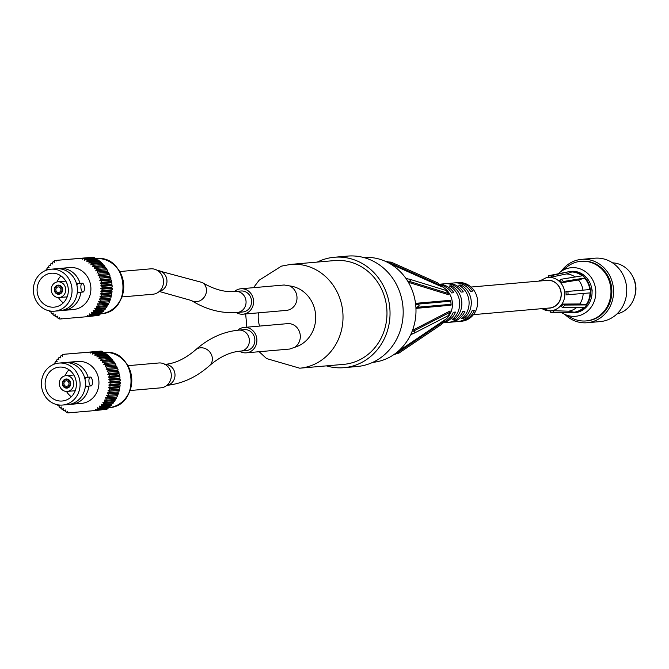 <?xml version="1.0" encoding="UTF-8"?>
<svg xmlns="http://www.w3.org/2000/svg" width="669" height="669" viewBox="0 0 669 669"><rect width="100%" height="100%" fill="white"/><g stroke="black" fill="none" stroke-linecap="round" stroke-linejoin="round"><path stroke-width="1" d="M238.8 330.126L244.277 329.65A10.528 9.667 85 0 1 244.294 329.65A10.528 9.667 85 0 1 254.822 339.308A10.528 9.667 85 0 1 246.117 350.631L240.631 351.108A10.528 9.667 -95 0 0 249.345 339.785A10.528 9.667 -95 0 0 238.816 330.126A10.528 9.667 -95 0 0 238.8 330.126C223.153 331.648 208.753 338.23 195.582 349.854A10.528 9.274 -131.3 0 1 200.499 347.805A10.528 9.274 -131.3 0 1 211.187 354.152A10.528 9.274 -131.3 0 1 209.472 365.692C219.825 356.761 230.211 351.902 240.631 351.108M130.045 390.529L160.945 387.828A12.468 11.44 -95 0 0 171.256 374.414A12.468 11.44 -95 0 0 158.77 362.983L127.871 365.684M66.691 386.322A2.768 2.542 85 0 1 63.923 383.78A2.768 2.542 85 0 1 66.214 380.803A2.768 2.542 85 0 1 68.991 383.345A2.768 2.542 85 0 1 66.691 386.322L66.691 386.322M66.791 387.543A3.989 3.663 85 0 1 62.802 383.881A3.989 3.663 85 0 1 66.106 379.591A3.989 3.663 85 0 1 70.103 383.245A3.989 3.663 85 0 1 66.791 387.543M66.933 388.112A4.574 4.198 85 0 1 62.359 383.922A4.574 4.198 85 0 1 66.147 379.005A4.574 4.198 85 0 1 70.722 383.195A4.574 4.198 85 0 1 66.933 388.112M67.218 391.415A7.886 7.234 85 0 1 59.332 384.182A7.886 7.234 85 0 1 65.855 375.702A7.886 7.234 85 0 1 73.749 382.927A7.886 7.234 85 0 1 67.226 391.415A7.886 7.234 85 0 1 67.218 391.415L75.221 390.713M62.585 405.046L67.962 404.569A21.057 19.326 -95 0 0 67.962 404.569A21.057 19.326 -95 0 0 85.389 381.915A21.057 19.326 -95 0 0 64.299 362.615L58.922 363.083A21.057 19.326 85 0 1 80.004 382.384A21.057 19.326 85 0 1 62.585 405.046A21.057 19.326 85 0 1 62.552 405.046A21.057 19.326 85 0 1 41.495 385.729A21.057 19.326 85 0 1 58.922 363.083M62.209 401.015A17.009 15.613 85 0 1 45.199 385.403A17.009 15.613 85 0 1 59.273 367.114A17.009 15.613 85 0 1 76.308 382.701A17.009 15.613 85 0 1 62.234 401.007A17.009 15.613 85 0 1 62.209 401.015M69.007 369.756A17.009 15.613 -95 0 0 65.127 375.811M66.49 391.432A17.009 15.613 -95 0 0 71.357 396.717M114.524 362.598A33.249 30.515 85 0 0 113.713 361.394L103.628 362.28A33.249 30.515 85 0 1 104.439 363.476L114.524 362.598L113.881 363.794M101.964 360.139A33.249 30.515 85 0 1 102.867 361.26L112.952 360.382A33.249 30.515 85 0 0 112.049 359.253L100.634 360.608L101.128 359.186L111.213 358.308L110.845 359.362M115.929 364.948A33.249 30.515 85 0 0 115.202 363.677L105.117 364.563A33.249 30.515 85 0 1 105.844 365.826L115.929 364.948L115.127 366.186L116.523 366.085L106.438 366.972A33.249 30.515 85 0 1 107.057 368.293L117.142 367.415L116.247 368.569L117.644 368.602L107.558 369.489A33.249 30.515 85 0 1 108.085 370.86L118.17 369.982L117.184 371.052L118.58 371.211L108.495 372.089A33.249 30.515 85 0 1 108.905 373.511L118.99 372.633L117.928 373.603L119.308 373.887L109.223 374.774A33.249 30.515 85 0 1 109.524 376.221L119.609 375.342L118.472 376.212L119.826 376.622L109.741 377.508A33.249 30.515 85 0 1 109.933 378.972L120.019 378.094L118.814 378.863L120.136 379.39L110.05 380.276A33.249 30.515 85 0 1 110.126 381.756L120.219 380.87L118.957 381.522L120.236 382.175L110.151 383.053A33.249 30.515 85 0 1 110.109 384.533L120.194 383.655L118.89 384.19L120.119 384.951L110.025 385.829A33.249 30.515 85 0 1 109.883 387.301L119.968 386.423L118.622 386.833L119.784 387.702L109.699 388.589A33.249 30.515 85 0 1 109.432 390.035L119.517 389.157L118.145 389.442L119.241 390.42L109.156 391.298A33.249 30.515 85 0 1 108.779 392.72L118.865 391.833L117.476 392.001L118.488 393.063L108.403 393.949A33.249 30.515 85 0 1 107.926 395.329L118.012 394.442A33.249 30.515 85 0 0 118.488 393.063M116.523 366.085A33.249 30.515 85 0 1 117.142 367.415M117.644 368.602A33.249 30.515 85 0 1 118.17 369.982M118.58 371.211A33.249 30.515 85 0 1 118.99 372.633M119.308 373.887A33.249 30.515 85 0 1 119.609 375.342M119.826 376.622A33.249 30.515 85 0 1 120.019 378.094M120.136 379.39A33.249 30.515 85 0 1 120.219 380.87M120.236 382.175A33.249 30.515 85 0 1 120.194 383.655M120.119 384.951A33.249 30.515 85 0 1 119.968 386.423M119.784 387.702A33.249 30.515 85 0 1 119.517 389.157M119.241 390.42A33.249 30.515 85 0 1 118.865 391.833M117.543 395.63L107.45 396.516A33.249 30.515 85 0 1 106.864 397.846L116.95 396.96A33.249 30.515 85 0 0 117.543 395.63L116.674 394.559M116.389 398.105L106.304 398.983A33.249 30.515 85 0 1 105.618 400.254L115.704 399.368A33.249 30.515 85 0 0 116.389 398.105L115.695 397.068M115.06 400.455L104.974 401.333A33.249 30.515 85 0 1 104.188 402.537L114.274 401.651A33.249 30.515 85 0 0 115.06 400.455L114.499 399.477M113.546 402.671L103.461 403.558A33.249 30.515 85 0 1 102.583 404.678L112.668 403.8A33.249 30.515 85 0 0 113.546 402.671L113.111 401.751M111.865 404.745L101.78 405.623A33.249 30.515 85 0 1 100.818 406.66L110.903 405.782A33.249 30.515 85 0 0 111.865 404.745L111.547 403.892M110.034 406.652L99.949 407.538A33.249 30.515 85 0 1 98.912 408.483L108.997 407.597A33.249 30.515 85 0 0 110.034 406.652L109.808 405.882M108.052 408.383L97.967 409.269A33.249 30.515 85 0 1 96.863 410.114L106.948 409.236A33.249 30.515 85 0 0 108.052 408.383L107.91 407.697M67.569 412.112L66.49 412.204A33.249 30.515 85 0 1 65.269 411.519L65.361 410.005L64.224 410.875A33.249 30.515 85 0 1 63.062 410.08L63.279 408.575L62.075 409.336A33.249 30.515 85 0 1 60.971 408.441L61.297 406.961L60.043 407.613A33.249 30.515 85 0 1 59.014 406.618L59.457 405.18L58.144 405.707A33.249 30.515 85 0 1 57.266 404.703M65.319 410.774L64.224 410.875M63.179 409.236L62.075 409.336M61.18 407.513L60.043 407.613M59.324 405.606L58.144 405.707M53.737 364.337A33.249 30.515 85 0 1 54.289 363.426L55.477 363.317M55.661 363.677L54.983 362.372A33.249 30.515 85 0 1 55.811 361.21L56.949 361.109M55.811 361.21L57.166 361.611L56.581 360.223A33.249 30.515 85 0 1 57.492 359.144L58.604 359.044M57.492 359.144L58.813 359.671L58.337 358.233A33.249 30.515 85 0 1 59.332 357.238L60.427 357.146M59.332 357.238L60.611 357.882L60.243 356.41A33.249 30.515 85 0 1 61.322 355.515L62.401 355.415M62.844 354.369L73.933 353.408L62.844 354.369A33.249 30.515 85 0 0 62.292 354.771L62.543 356.268L61.322 355.515M102.892 351.785A33.249 30.515 85 0 0 101.655 351.15L91.569 352.036A33.249 30.515 85 0 1 92.807 352.663L102.892 351.785L102.875 352.479M105.15 353.123A33.249 30.515 85 0 0 103.963 352.387L93.877 353.265A33.249 30.515 85 0 1 95.065 354.01L105.15 353.123L105.075 353.918M107.299 354.67A33.249 30.515 85 0 0 106.17 353.826L96.085 354.704A33.249 30.515 85 0 1 97.214 355.548L107.299 354.67L107.14 355.557M109.323 356.401A33.249 30.515 85 0 0 108.261 355.456L98.176 356.334A33.249 30.515 85 0 1 99.238 357.279L109.323 356.401L109.072 357.371M111.213 358.308A33.249 30.515 85 0 0 110.226 357.271L100.141 358.149A33.249 30.515 85 0 1 101.128 359.186M91.569 352.036L90.541 353.056L90.482 352.011L64.533 354.227L100.576 351.25M112.952 360.382L112.459 361.511M105.869 409.328L95.826 410.507L95.667 409.303L96.863 410.114M103.628 362.28L102.265 362.623L102.867 361.26M100.141 358.149L98.861 358.743L99.238 357.279M98.176 356.334L96.946 357.045L97.214 355.548M96.085 354.704L94.914 355.523L95.065 354.01M93.877 353.265L92.774 354.185L92.807 352.663M64.533 354.227L64.592 354.838L63.848 354.286M55.611 363.693L54.289 363.426M66.49 412.204L67.552 411.234L67.577 412.765A33.249 30.515 85 0 0 67.862 412.898L95.826 410.507M69.367 412.765L69.827 412.271L69.869 412.723M97.967 409.269L97.657 407.772L98.912 408.483M99.949 407.538L99.522 406.075L100.818 406.66M101.78 405.623L101.245 404.21L102.583 404.678M103.461 403.558L102.817 402.186L104.188 402.537M104.974 401.333L104.23 400.029L105.618 400.254M106.304 398.983L105.468 397.746L106.864 397.846M107.45 396.516L106.522 395.362L107.926 395.329M108.403 393.949L107.391 392.879L117.476 392.001M107.391 392.879L108.779 392.72M109.156 391.298L108.06 390.328L118.145 389.442M108.06 390.328L109.432 390.035M109.699 388.589L108.537 387.719L118.622 386.833M108.537 387.719L109.883 387.301M110.025 385.829L108.804 385.068L118.89 384.19M108.804 385.068L110.109 384.533M110.151 383.053L108.871 382.409L118.957 381.522M108.871 382.409L110.126 381.756M110.05 380.276L108.729 379.741L118.814 378.863M108.729 379.741L109.933 378.972M109.741 377.508L108.386 377.09L118.472 376.212M108.386 377.09L109.524 376.221M109.223 374.774L107.843 374.481L117.928 373.603M107.843 374.481L108.905 373.511M108.495 372.089L117.184 371.052M107.099 371.931L108.085 370.86M107.558 369.489L116.247 368.569M106.162 369.455L107.057 368.293M106.438 366.972L115.127 366.186M105.033 367.064L105.844 365.826M105.117 364.563L103.737 364.781L104.439 363.476M66.072 362.548A21.057 19.326 85 0 1 67.828 362.305L77.78 361.436A21.057 19.326 85 0 1 98.861 380.736A21.057 19.326 85 0 1 81.442 403.399A21.057 19.326 85 0 1 81.409 403.399M100.567 351.133L90.482 352.011M88.86 386.097A21.057 19.326 85 0 1 71.491 404.268A21.057 19.326 85 0 1 71.458 404.268A21.057 19.326 85 0 1 69.718 404.327M67.828 362.305A21.057 19.326 85 0 1 88.107 377.266M85.022 379.348L85.389 377.492L90.332 377.073A4.432 1.764 -94.9 0 1 92.456 381.338A4.432 1.764 -94.9 0 1 91.084 385.904L91.084 385.904A4.432 1.764 -94.9 0 1 88.952 381.648A4.432 1.764 -94.9 0 1 90.332 377.073M91.084 385.904L86.142 386.331L85.465 384.583M237.303 312.456A10.528 9.667 -95 0 0 237.319 312.456A10.528 9.667 -95 0 0 246.025 301.125A10.528 9.667 -95 0 0 235.488 291.475L240.965 290.998A10.528 9.667 85 0 1 251.511 300.649A10.528 9.667 85 0 1 242.797 311.98A10.528 9.667 85 0 1 242.78 311.98M239.561 351.217A12.744 11.699 -95 0 0 240.932 351.927A12.744 11.699 -95 0 0 246.309 352.839A12.744 11.699 -95 0 0 256.47 343.749A12.744 11.699 -95 0 0 252.188 330.034A12.744 11.699 -95 0 0 244.085 327.442A12.744 11.699 -95 0 0 237.704 330.235M244.085 327.442L287.503 323.645A12.744 11.699 85 0 1 299.695 332.434A12.744 11.699 85 0 1 294.82 347.244L289.727 349.042L246.309 352.839M240.773 288.791L284.191 284.994L289.56 285.906A12.744 11.699 85 0 1 296.894 299.645A12.744 11.699 85 0 1 286.407 310.391L242.989 314.187A12.744 11.699 -95 0 0 253.476 303.442A12.744 11.699 -95 0 0 246.15 289.694A12.744 11.699 -95 0 0 240.773 288.791A12.744 11.699 -95 0 0 240.439 288.824A12.744 11.699 -95 0 0 234.418 291.559M236.216 312.54A12.744 11.699 -95 0 0 242.989 314.187M442.853 322.876L448.255 322.399A19.393 17.804 -95 0 0 462.756 311.428L464.947 311.236A19.393 17.804 85 0 1 450.446 322.207A19.393 17.804 85 0 1 449.351 322.266M443.296 322.19A19.393 17.804 -95 0 0 453.331 312.256L455.522 312.063A19.393 17.804 85 0 1 442.937 322.751M450.446 322.207L457.68 321.58A19.393 17.804 -95 0 0 472.18 310.608L474.38 310.416A19.393 17.804 85 0 1 459.879 321.388A19.393 17.804 85 0 1 458.775 321.446M461.1 292.102L463.291 291.91L461.1 292.102A19.393 17.804 -95 0 0 444.877 283.756L439.5 284.225M470.524 291.274L472.715 291.09L470.524 291.283A19.393 17.804 -95 0 0 454.31 282.928L447.068 283.564A19.393 17.804 85 0 1 463.291 291.91M451.667 292.922L453.866 292.738L451.667 292.93A19.393 17.804 -95 0 0 440.068 284.835M439.608 284.333A19.393 17.804 85 0 1 453.866 292.738M454.209 317.65L454.351 319.28L452.152 319.473A19.393 17.804 -95 0 0 459.586 301.978A19.393 17.804 -95 0 0 449.284 285.998L451.475 285.805L451.617 287.436M463.634 316.83L463.776 318.452L461.585 318.645A19.393 17.804 -95 0 0 469.019 301.15A19.393 17.804 -95 0 0 458.717 285.17L460.908 284.977L461.05 286.616M407.973 281.549L406.183 278.831L409.177 279.09C411.351 280.144 410.95 280.972 407.973 281.549L406.2 278.814M407.588 278.814L406.234 278.822M389.249 263.226L390.428 263.051L389.893 263.628A52.65 48.319 85 0 1 405.707 278.145L407.354 278.789M389.191 263.226L386.423 261.796L391.156 262.148L389.207 263.201L386.431 261.771M364.722 257.406L365.45 257.381A52.65 48.319 85 0 1 385.411 261.328A52.65 48.319 85 0 1 385.695 261.462L387.861 261.73L386.473 261.788M366.052 257.364L365.45 257.381M364.664 257.389L363.543 257.481M372.7 362.381L373.653 362.272M394.401 354.261L395.78 354.077L393.69 354.721A52.65 48.319 85 0 1 393.573 354.796A52.65 48.319 85 0 1 374.431 362.172L373.712 362.264M374.431 362.172L375.016 362.088M394.359 354.286L396.834 352.379L398.95 353.09L394.359 354.286L396.851 352.404M412.087 333.965L410.574 334.876A52.65 48.319 85 0 1 397.461 351.869L398.088 352.337L396.893 352.379M410.975 334.124L412.313 333.898M410.95 334.14L412.221 331.138C415.248 331.197 415.792 331.933 413.843 333.346L410.95 334.14L412.196 331.13M415.967 307.514L415.675 304.203C420.115 304.922 420.216 306.026 415.942 307.514L417.23 307.28L415.942 308.367A52.65 48.319 85 0 1 412.497 330.344L413.492 331.122L412.255 331.122M408.006 281.565L409.219 281.348L408.374 282.285A52.65 48.319 85 0 1 415.516 303.358L416.971 304.211L415.616 304.203M455.405 282.87A19.393 17.804 85 0 1 456.501 282.744L458.148 282.594A19.393 17.804 85 0 1 477.566 300.406A19.393 17.804 85 0 1 461.518 321.245L459.879 321.388M441.373 286.299A19.393 17.804 85 0 1 452.353 302.605A19.393 17.804 85 0 1 444.325 320.535M451.475 285.805A19.393 17.804 85 0 1 461.786 301.786A19.393 17.804 85 0 1 454.351 319.28M460.908 284.977A19.393 17.804 85 0 1 471.21 300.958A19.393 17.804 85 0 1 463.776 318.452M456.501 282.744A19.393 17.804 85 0 1 472.715 291.09M445.98 283.698A19.393 17.804 85 0 1 447.068 283.564M407.939 278.839L405.707 278.145M408.374 282.285L448.723 294.761A1.112 1.07 107.1 0 1 448.615 294.327L446.415 290.563L409.177 279.09M415.942 308.367L451.015 305.206A1.112 1.087 84.9 0 1 451.115 304.763L450.772 300.699A1.112 1.087 84.9 0 1 450.588 300.281L415.516 303.358M413.843 333.346L448.556 315.5L450.078 311.411A1.112 1.07 62.8 0 1 450.112 310.96L412.497 330.344M410.574 334.876L412.622 333.823M398.95 353.09L441.532 324.39L444.551 320.225A1.112 1.037 56 0 1 444.785 319.866L397.461 351.869M389.893 263.628L441.958 286.892A1.112 1.037 114 0 1 441.665 286.575L437.978 282.995L391.156 262.148M372.692 362.381L376.237 361.887M415.926 307.514L415.641 304.203M450.772 300.699L451.115 304.763M559.677 280.445L561.191 279.257L582.925 275.695L584.07 276.807L585.216 277.928L563.482 281.49L561.968 282.686A16.892 15.504 -95 0 0 560.873 281.507A16.892 15.504 -95 0 0 559.677 280.445M548.12 277.292L548.613 275.703L570.256 271.422L551.666 275.544L551.172 277.133A16.892 15.504 -95 0 0 549.642 277.133A16.892 15.504 -95 0 0 548.12 277.292M553.087 310.692L553.756 312.18L574.144 312.841L550.704 312.339L550.043 310.851A16.892 15.504 -95 0 0 550.37 310.859A16.892 15.504 -95 0 0 551.565 310.851A16.892 15.504 -95 0 0 553.087 310.692L568.541 311.202L574.111 312.222L574.144 312.774A20.781 19.075 -95 0 0 584.639 307.38M563.189 304.069L564.828 305.056L586.755 304.922L585.743 306.151L584.731 307.38L562.805 307.514L561.166 306.527A16.892 15.504 -95 0 0 562.236 305.348A16.892 15.504 -95 0 0 563.189 304.069L579.814 303.969L586.705 304.872A20.781 19.075 -95 0 0 590.518 292.855M565.915 291.542L590.393 289.535L590.576 292.855L566.108 294.862A16.892 15.504 -95 0 0 566.091 293.198A16.892 15.504 -95 0 0 565.915 291.542L590.334 289.535A20.781 19.075 -95 0 0 585.174 277.978L585.216 277.928M582.841 275.703A20.781 19.075 -95 0 0 571.778 271.413L571.778 271.346M566.183 294.853L565.991 291.533M561.224 306.578L563.248 304.119M550.043 310.926L553.096 310.776M551.164 277.05L548.12 277.209M562.019 282.627L559.727 280.386M540.669 280.169L539.565 280.37L539.766 280.871M539.565 280.37L538.963 281.097M571.778 271.413L571.811 271.965L566.417 273.947L551.172 277.133M551.666 275.544L548.613 275.703M585.174 277.978L578.442 279.977L561.968 282.686M563.482 281.49L561.191 279.257M568.098 294.736L567.914 291.416M562.805 307.514L564.828 305.056M550.704 312.339L553.756 312.18M586.328 304.504A20.229 18.565 -95 0 0 590.008 292.897M574.111 312.222A20.229 18.565 -95 0 0 583.878 307.38M582.139 275.82A20.229 18.565 -95 0 0 571.811 271.965M589.824 289.56A20.229 18.565 -95 0 0 584.831 278.388M568.541 311.202A18.732 17.193 -95 0 0 576.72 307.431M579.814 303.969A18.732 17.193 -95 0 0 583.151 293.474M582.958 290.112A18.732 17.193 -95 0 0 578.442 279.977M575.131 276.966A18.732 17.193 -95 0 0 566.417 273.947M471.035 287.034L547.209 280.378A13.857 12.719 85 0 1 561.082 293.081A13.857 12.719 85 0 1 549.617 307.983A13.857 12.719 85 0 1 549.6 307.991M574.144 312.799L574.78 312.741A20.781 19.075 -95 0 0 591.973 290.379A20.781 19.075 -95 0 0 571.159 271.338L569.938 271.438M634.513 296.927A22.721 20.856 -95 0 0 632.732 276.548M326.388 365.868A55.418 50.861 -95 0 0 343.958 367.674L357.112 366.52A55.418 50.861 -95 0 0 401.3 297.153A55.418 50.861 -95 0 0 347.47 256.102L334.316 257.256A55.418 50.861 -95 0 0 317.315 262.072M343.958 367.674A55.418 50.861 -95 0 0 388.145 298.299A55.418 50.861 -95 0 0 334.316 257.256M259.137 351.718L266.571 358.567L299.712 368.201L343.674 364.362A52.09 47.808 -95 0 0 385.202 299.152A52.09 47.808 -95 0 0 334.609 260.567L290.647 264.406L281.457 266.137L259.137 280.227L253.543 287.67M58.646 292.453A2.768 2.542 85 0 1 55.87 289.92A2.768 2.542 85 0 1 58.161 286.934A2.768 2.542 85 0 1 60.938 289.476A2.768 2.542 85 0 1 58.646 292.453L58.646 292.453M58.747 293.674A3.989 3.663 85 0 1 54.758 290.012A3.989 3.663 85 0 1 58.061 285.722A3.989 3.663 85 0 1 62.058 289.376A3.989 3.663 85 0 1 58.747 293.674L60.879 293.482M58.889 294.243A4.574 4.198 85 0 1 54.314 290.053A4.574 4.198 85 0 1 58.094 285.136A4.574 4.198 85 0 1 62.677 289.326A4.574 4.198 85 0 1 58.889 294.243L58.889 294.243M59.165 297.546A7.886 7.234 85 0 1 51.287 290.313A7.886 7.234 85 0 1 57.81 281.833A7.886 7.234 85 0 1 65.704 289.058A7.886 7.234 85 0 1 59.181 297.546A7.886 7.234 85 0 1 59.165 297.546L67.176 296.844M59.884 310.709A21.057 19.326 -95 0 0 59.917 310.7A21.057 19.326 -95 0 0 77.336 288.046A21.057 19.326 -95 0 0 56.255 268.746L50.869 269.214A21.057 19.326 85 0 1 71.959 288.515A21.057 19.326 85 0 1 54.54 311.177A21.057 19.326 85 0 1 33.45 291.86A21.057 19.326 85 0 1 50.869 269.214M54.54 311.177A21.057 19.326 85 0 1 54.507 311.177L59.917 310.7M54.156 307.146A17.009 15.613 85 0 1 37.146 291.542A17.009 15.613 85 0 1 51.229 273.245A17.009 15.613 85 0 1 68.263 288.832A17.009 15.613 85 0 1 54.189 307.146A17.009 15.613 85 0 1 54.156 307.146M60.954 275.896A17.009 15.613 -95 0 0 57.074 281.942M58.446 297.563A17.009 15.613 -95 0 0 63.312 302.848M106.48 268.729A33.249 30.515 85 0 0 105.66 267.533L95.575 268.411A33.249 30.515 85 0 1 96.395 269.607L106.48 268.729L105.827 269.925M93.911 266.27A33.249 30.515 85 0 1 94.822 267.391L104.908 266.513A33.249 30.515 85 0 0 103.996 265.384L92.59 266.739L93.083 265.317L103.168 264.439L102.8 265.493M107.885 271.079A33.249 30.515 85 0 0 107.157 269.816L97.072 270.694A33.249 30.515 85 0 1 97.791 271.957L107.885 271.079L107.073 272.316L108.47 272.216L98.385 273.103A33.249 30.515 85 0 1 99.012 274.432L109.097 273.546L108.202 274.7L109.599 274.733L99.514 275.62A33.249 30.515 85 0 1 100.032 276.999L110.117 276.113L109.139 277.183L110.527 277.342L100.442 278.22A33.249 30.515 85 0 1 100.86 279.642L110.945 278.764L109.883 279.734L111.263 280.018L101.17 280.905A33.249 30.515 85 0 1 101.479 282.351L111.564 281.473L110.427 282.343L111.782 282.753L101.696 283.639A33.249 30.515 85 0 1 101.889 285.111L111.974 284.225L110.77 284.994L112.091 285.521L102.006 286.407A33.249 30.515 85 0 1 102.081 287.887L112.166 287.001L110.912 287.653L112.183 288.306L102.098 289.184A33.249 30.515 85 0 1 102.064 290.664L112.149 289.786L110.845 290.321L112.066 291.082L101.981 291.968A33.249 30.515 85 0 1 101.83 293.432L111.915 292.554L110.577 292.963L111.74 293.842L101.655 294.72A33.249 30.515 85 0 1 101.387 296.166L111.472 295.288L110.101 295.573L111.196 296.551L101.111 297.429A33.249 30.515 85 0 1 100.735 298.851L110.82 297.964L109.432 298.131L110.444 299.194L100.358 300.08A33.249 30.515 85 0 1 99.873 301.46L109.959 300.573A33.249 30.515 85 0 0 110.444 299.194M108.47 272.216A33.249 30.515 85 0 1 109.097 273.546M109.599 274.733A33.249 30.515 85 0 1 110.117 276.113M110.527 277.342A33.249 30.515 85 0 1 110.945 278.764M111.263 280.018A33.249 30.515 85 0 1 111.564 281.473M111.782 282.753A33.249 30.515 85 0 1 111.974 284.225M112.091 285.521A33.249 30.515 85 0 1 112.166 287.001M112.183 288.306A33.249 30.515 85 0 1 112.149 289.786M112.066 291.082A33.249 30.515 85 0 1 111.915 292.554M111.74 293.842A33.249 30.515 85 0 1 111.472 295.288M111.196 296.551A33.249 30.515 85 0 1 110.82 297.964M109.49 301.761L99.405 302.647A33.249 30.515 85 0 1 98.82 303.977L108.905 303.09A33.249 30.515 85 0 0 109.49 301.761L108.629 300.69M108.345 304.236L98.259 305.114A33.249 30.515 85 0 1 97.574 306.385L107.659 305.499A33.249 30.515 85 0 0 108.345 304.236L107.642 303.199M107.015 306.586L96.921 307.464A33.249 30.515 85 0 1 96.144 308.668L106.229 307.782A33.249 30.515 85 0 0 107.015 306.586L106.455 305.608M105.501 308.802L95.416 309.688A33.249 30.515 85 0 1 94.538 310.809L104.623 309.931A33.249 30.515 85 0 0 105.501 308.802L105.066 307.891M103.82 310.876L93.735 311.754A33.249 30.515 85 0 1 92.774 312.799L102.859 311.913A33.249 30.515 85 0 0 103.82 310.876L103.503 310.023M101.981 312.783L91.896 313.669A33.249 30.515 85 0 1 90.859 314.614L100.944 313.728A33.249 30.515 85 0 0 101.981 312.783L101.755 312.013M100.007 314.522L89.922 315.4A33.249 30.515 85 0 1 88.81 316.245L98.903 315.367A33.249 30.515 85 0 0 100.007 314.522L99.865 313.828M59.516 318.243L58.437 318.335A33.249 30.515 85 0 1 57.225 317.65L57.317 316.136L56.179 317.006A33.249 30.515 85 0 1 55.017 316.211L55.226 314.706L54.022 315.467A33.249 30.515 85 0 1 52.926 314.572L53.252 313.092L51.998 313.744A33.249 30.515 85 0 1 50.969 312.749L51.404 311.311L50.1 311.838A33.249 30.515 85 0 1 49.222 310.834M57.266 316.905L56.179 317.006M55.134 315.367L54.022 315.467M53.135 313.644L51.998 313.744M51.279 311.737L50.1 311.838M45.693 270.468A33.249 30.515 85 0 1 46.245 269.557L47.424 269.448M47.616 269.808L46.93 268.503A33.249 30.515 85 0 1 47.767 267.341L48.904 267.24M47.767 267.341L49.121 267.751L48.528 266.354A33.249 30.515 85 0 1 49.447 265.275L50.56 265.175M49.447 265.275L50.769 265.802L50.292 264.364A33.249 30.515 85 0 1 51.287 263.369L52.383 263.277M51.287 263.369L52.567 264.012L52.199 262.541A33.249 30.515 85 0 1 53.269 261.646L54.348 261.546M54.799 260.5L65.888 259.539L54.799 260.5A33.249 30.515 85 0 0 54.239 260.902L54.498 262.407L53.269 261.646M94.847 257.916A33.249 30.515 85 0 0 93.601 257.281L83.516 258.167A33.249 30.515 85 0 1 84.762 258.794L94.847 257.916L94.831 258.61M97.105 259.263A33.249 30.515 85 0 0 95.91 258.518L85.824 259.396A33.249 30.515 85 0 1 87.02 260.141L97.105 259.263L97.022 260.049M99.255 260.801A33.249 30.515 85 0 0 98.126 259.957L88.04 260.835A33.249 30.515 85 0 1 89.169 261.679L99.255 260.801L99.096 261.688M101.278 262.532A33.249 30.515 85 0 0 100.216 261.587L90.131 262.465A33.249 30.515 85 0 1 91.193 263.41L101.278 262.532L101.027 263.502M103.168 264.439A33.249 30.515 85 0 0 102.181 263.402L92.096 264.28A33.249 30.515 85 0 1 93.083 265.317M83.516 258.167L82.488 259.187L82.438 258.142L56.489 260.358L92.523 257.381M104.908 266.513L104.406 267.642M97.825 315.459L87.773 316.638L87.622 315.433L88.81 316.245M95.575 268.411L94.22 268.754L94.822 267.391M92.096 264.28L90.808 264.874L91.193 263.41M90.131 262.465L88.902 263.176L89.169 261.679M88.04 260.835L86.861 261.654L87.02 260.141M85.824 259.396L84.72 260.316L84.762 258.794M56.489 260.358L56.547 260.977L55.803 260.417M47.566 269.824L46.245 269.557M58.437 318.335L59.508 317.365L59.533 318.896A33.249 30.515 85 0 0 59.817 319.029L87.773 316.638M61.322 318.896L61.782 318.402L61.824 318.854M89.922 315.4L89.613 313.912L90.859 314.614M91.896 313.669L91.477 312.206L92.774 312.799M93.735 311.754L93.2 310.341L94.538 310.809M95.416 309.688L94.772 308.317L96.144 308.668M96.921 307.464L96.185 306.159L97.574 306.385M98.259 305.114L97.423 303.877L98.82 303.977M99.405 302.647L98.477 301.493L99.873 301.46M100.358 300.08L99.347 299.01L109.432 298.131M99.347 299.01L100.735 298.851M101.111 297.429L100.016 296.459L110.101 295.573M100.016 296.459L101.387 296.166M101.655 294.72L100.492 293.85L110.577 292.963M100.492 293.85L101.83 293.432M101.981 291.968L100.76 291.199L110.845 290.321M100.76 291.199L102.064 290.664M102.098 289.184L100.827 288.54L110.912 287.653M100.827 288.54L102.081 287.887M102.006 286.407L100.685 285.872L110.77 284.994M100.685 285.872L101.889 285.111M101.696 283.639L100.342 283.23L110.427 282.343M100.342 283.23L101.479 282.351M101.17 280.905L99.79 280.62L109.883 279.734M99.79 280.62L100.86 279.642M100.442 278.22L109.139 277.183M99.054 278.061L100.032 276.999M99.514 275.62L108.202 274.7M98.109 275.586L99.012 274.432M98.385 273.103L107.073 272.316M96.988 273.195L97.791 271.957M97.072 270.694L95.692 270.912L96.395 269.607M58.027 268.679A21.057 19.326 85 0 1 59.775 268.436L69.727 267.567A21.057 19.326 85 0 1 90.817 286.867A21.057 19.326 85 0 1 73.398 309.53A21.057 19.326 85 0 1 73.364 309.53L63.446 310.399A21.057 19.326 85 0 1 61.673 310.458M92.523 257.264L82.438 258.142M59.775 268.436A21.057 19.326 85 0 1 80.063 283.397M80.815 292.228A21.057 19.326 85 0 1 63.446 310.399A21.057 19.326 85 0 1 63.413 310.399M76.968 285.479L77.336 283.623L82.279 283.204A4.432 1.764 -94.9 0 1 84.411 287.469A4.432 1.764 -94.9 0 1 83.04 292.044A4.432 1.764 -94.9 0 1 83.031 292.044A4.432 1.764 -94.9 0 1 80.907 287.779A4.432 1.764 -94.9 0 1 82.279 283.204M83.031 292.044L78.097 292.462L77.42 290.714M121.892 296.944L152.925 294.235A12.744 11.699 -95 0 0 163.462 280.52A12.744 11.699 -95 0 0 150.701 268.838L119.667 271.547M561.14 271.388A31.811 29.193 85 0 1 581.604 259.355A31.811 29.193 85 0 1 613.456 288.498A31.811 29.193 85 0 1 587.139 322.734A31.811 29.193 85 0 1 564.904 314.422M581.328 261.27A29.929 27.462 85 0 1 581.771 261.228A29.929 27.462 85 0 1 611.734 288.648A29.929 27.462 85 0 1 586.972 320.852A29.929 27.462 85 0 1 586.537 320.886M561.876 312.699A24.385 22.378 -95 0 0 564.042 313.978L572.003 318.101A29.929 27.462 -95 0 0 586.103 320.928A29.929 27.462 -95 0 0 610.856 288.732A29.929 27.462 -95 0 0 580.893 261.303A29.929 27.462 -95 0 0 567.496 266.538L560.371 271.974A24.385 22.378 -95 0 0 558.414 273.654M616.969 313.937A25.823 23.699 -95 0 0 635.55 286.575A25.823 23.699 -95 0 0 612.503 262.842M587.139 322.734L600.294 321.58A31.811 29.193 -95 0 0 626.61 287.352A31.811 29.193 -95 0 0 594.758 258.201L581.604 259.355M584.915 276.038A3.496 3.203 85 0 1 585.944 277.016M591.831 289.15A3.496 3.203 85 0 1 592.048 291.692M588.31 304.646A3.496 3.203 85 0 1 587.466 305.783M564.042 313.978A24.385 22.378 -95 0 0 591.839 306.143A24.385 22.378 -95 0 0 589.113 274.875A24.385 22.378 -95 0 0 560.371 271.974M166.916 385.336A10.528 9.667 -95 0 0 174.969 374.088A10.528 9.667 -95 0 0 165.084 364.404M121.081 402.78A27.513 25.246 -95 0 0 131.684 377.868A27.513 25.246 -95 0 0 116.924 355.172M103.762 352.488C136.551 347.98 141.661 406.459 108.579 407.697A27.713 25.43 -95 0 0 131.517 378.069A27.713 25.43 -95 0 0 104.096 352.463M159.398 291.366A10.528 9.667 -95 0 0 166.924 280.219A10.528 9.667 -95 0 0 157.575 270.544M159.281 291.467L191.376 300.506A10.528 9.282 -58.7 0 0 196.544 301.686A10.528 9.282 -58.7 0 0 206.002 293.599A10.528 9.282 -58.7 0 0 202.322 282.519C214.03 289.518 225.085 292.504 235.488 291.475M258.401 312.841A31.309 28.734 -95 0 0 259.555 326.087M299.712 368.201A52.09 47.808 -95 0 0 341.24 302.99A52.09 47.808 -95 0 0 290.647 264.406M294.82 347.244A31.309 28.734 -95 0 0 315.584 314.572A31.309 28.734 -95 0 0 289.56 285.906M448.105 293.39L409.219 281.348M440.603 285.446L390.428 263.051M398.088 352.337L443.698 321.53M413.492 331.122L449.744 312.423M416.971 304.211L450.747 301.184M451.015 304.295L417.23 307.28M542.057 308.643A16.75 15.37 -95 0 0 549.224 310.826A16.75 15.37 -95 0 0 564.77 292.754A16.75 15.37 -95 0 0 546.33 277.652L548.12 277.275M545.478 280.528A13.982 12.836 85 0 1 561.199 293.064A13.982 12.836 85 0 1 547.886 308.133M113.036 308.911A27.513 25.246 -95 0 0 123.64 283.999A27.513 25.246 -95 0 0 108.871 261.303M95.709 258.627C128.507 254.111 133.616 312.59 100.534 313.836A27.713 25.43 -95 0 0 123.472 284.2A27.713 25.43 -95 0 0 96.043 258.594M164.423 364.438C174.852 363.643 185.238 358.785 195.582 349.854M166.255 385.419C181.901 383.897 196.301 377.316 209.472 365.692M68.238 379.407L66.106 379.591M68.932 387.351L66.8 387.543M108.579 407.697L107.926 407.756M65.855 375.702L73.849 375.008M81.442 403.399L71.491 404.268M157.474 270.485L202.322 282.519M191.376 300.506C206.286 309.663 221.564 313.644 237.194 312.465L242.797 311.98M245.674 313.953L246.828 327.2M367.306 257.356L366.88 257.189M541.974 308.652L550.37 310.859M546.33 277.652L539.557 281.047M549.617 307.983L473.451 314.639M60.185 285.538L58.061 285.722M100.534 313.836L99.873 313.886M57.81 281.833L65.805 281.139M586.103 320.928L586.972 320.852M580.893 261.303L581.771 261.228"/></g></svg>
